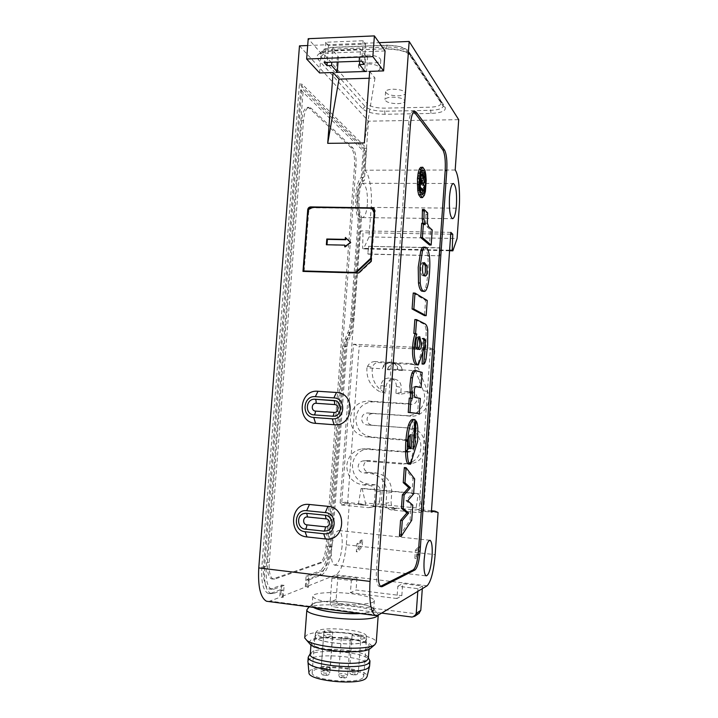 <?xml version="1.0" encoding="UTF-8"?>
<svg xmlns="http://www.w3.org/2000/svg" width="718" height="718" viewBox="0 0 718 718"><rect width="100%" height="100%" fill="white"/><g stroke="black" fill="none" stroke-linecap="round" stroke-linejoin="round"><path stroke-width="0.54" stroke-dasharray="3.59 2.69" d="M367.374 204.343C366.602 212.609 364.941 217.024 362.393 217.59C358.865 215.894 357.295 208.875 357.681 196.526C358.47 188.278 360.122 183.871 362.617 183.305C366.198 185.073 367.787 192.083 367.374 204.343M299.478 45.862L368.496 121.171L458.703 119.664M359.422 217.249C354.773 208.597 356.801 181.394 362.132 180.828L364.556 148.222L299.424 83.97L261.828 566.978L264.601 567.274L302.125 84.221L366.692 148.339L364.295 180.64C358.991 181.34 356.963 208.579 361.567 217.374L359.422 217.249L351.865 318.945C351.335 325.64 350.187 331.178 348.401 335.548L345.663 342.082L344.739 346.489L329.858 546.084C328.261 561.647 324.859 571.205 319.636 574.768L306.676 579.713L306.137 586.768L336.015 574.804C341.229 571.07 344.658 561.063 346.291 544.765L349.316 503.749L344.882 502.25L340.152 503.121L360.346 230.882L362.994 232.74L362.653 248.338L363.523 248.895L368.989 236.94L371.17 207.403C372.418 191.805 369.546 174.232 364.852 170.202L368.496 121.171M261.828 566.978C261.056 582.361 263.255 591.219 268.415 593.553L270.874 593.364L280.271 589.774L279.688 597.367L283.233 597.295L280.684 596.963L305.267 587.118L306.11 575.971L319.923 570.855L322.247 571.133L308.516 576.258L307.672 587.423L305.267 587.118M268.72 601.531L279.688 597.367M342.1 546.093C340.745 558.227 338.196 564.563 334.462 565.102C331.958 563.648 330.935 558.451 331.393 549.512C332.802 537.333 335.333 530.997 338.986 530.521C341.535 531.984 342.576 537.172 342.1 546.093M362.689 540.205L361.235 540.044L356.918 543.822L356.334 551.738L357.815 551.9L362.231 546.533L362.689 540.205L358.39 543.984L357.815 551.9M415.381 550.275L418.962 546.344L418.513 552.779L414.816 558.335L415.381 550.275L416.907 550.446L416.341 558.505L420.021 552.95L420.47 546.515L416.907 550.446M414.816 558.335L416.341 558.505M309.952 579.453L309.072 580L306.676 579.713L309.952 579.453L321.969 574.831C327.121 571.304 330.477 561.808 332.057 546.362L346.929 346.588L347.88 342.037L350.608 335.503C352.367 331.16 353.507 325.658 354.028 319.016L361.567 217.374M362.15 488.366L365.408 502.959L421.619 508.461L419.106 493.688L362.15 488.366L361.1 488.518L358.327 504.368L361.019 503.83L365.238 505.319L349.316 503.749M361.019 503.83L344.882 502.25M431.455 510.749L418.002 509.43L415.776 510.031L418.235 493.867L419.106 493.688M358.327 504.368L415.776 510.031M412.626 347.189L353.489 344.209L341.571 504.996L347.566 503.848L340.152 503.121M341.571 504.996L368.235 507.644L373.557 506.486L396.372 508.739L391.427 509.942L418.908 512.67L423.566 511.351L431.365 512.122M365.408 502.959L365.238 505.319M309.072 580L308.534 587.073L307.672 587.423M283.233 597.295L284.149 585.358L273.827 589.218L271.458 589.263C267.311 586.911 265.57 579.417 266.234 566.771L303.256 89.777L365.453 150.789L363.47 177.49C357.959 180.308 355.895 207.906 360.391 218.918L352.996 318.595C352.547 324.321 351.56 329.041 350.052 332.766L347.306 339.291L345.861 346.255L330.926 546.712C329.553 560.013 326.663 568.144 322.247 571.133M264.601 567.274C263.829 582.531 265.992 591.318 271.081 593.633L273.504 593.454L282.829 590.106L282.246 597.699M363.47 177.49L361.253 177.49C355.706 180.308 353.642 207.888 358.174 218.891L350.761 318.505C350.312 324.222 349.325 328.943 347.808 332.658L345.053 339.183L343.59 346.139L328.647 546.452C327.282 559.744 324.374 567.875 319.923 570.855M360.391 218.918L358.174 218.891M365.453 150.789L363.236 150.807L361.253 177.49M284.149 585.358L281.609 585.044L271.216 588.886L268.837 588.931C264.664 586.579 262.905 579.085 263.569 566.448L300.627 89.849L303.256 89.777M281.609 585.044L280.684 596.963M300.627 89.849L363.236 150.807M351.308 147.89L309.44 108.292L307.295 107.368C304.423 108.041 302.583 112.457 301.766 120.606L267.518 562.212C267.024 571.582 268.326 577.128 271.431 578.861L273.1 578.852L320.228 562.526C323.199 560.605 325.146 555.185 326.08 546.254L354.504 165.966C354.898 157.224 353.83 151.202 351.308 147.89L352.843 147.881L311.154 108.256L309.009 107.332C306.155 108.005 304.315 112.421 303.508 120.57L269.277 562.418C268.783 571.788 270.085 577.344 273.172 579.076L274.832 579.067L321.772 562.706C324.733 560.785 326.681 555.364 327.605 546.425L356.011 165.957C356.406 157.215 355.356 151.193 352.843 147.881M333.888 602.958C321.009 601.145 313.981 599 312.797 596.514C311.388 592.682 333.664 591.327 352.726 593.849C365.803 595.617 373.01 597.807 374.347 600.419C375.873 604.098 353.552 605.624 333.888 602.958M397.817 586.22L402.672 583.617L422.489 586.005L417.975 588.679L397.817 586.22L396.937 598.525L401.82 595.689L402.672 583.617M308.534 587.073L306.137 586.768M351.317 580.566L356.945 578.098L337.891 575.8L331.94 578.205L351.317 580.566L350.429 592.691L356.074 590.008L401.82 595.689M359.637 613.468C369.07 612.885 373.755 611.539 373.692 609.42C372.373 606.683 365.166 604.412 352.089 602.608C333.017 600.033 310.723 601.531 312.115 605.552L314.089 607.482M364.295 180.64L362.132 180.828M302.125 84.221L299.424 83.97M366.692 148.339L364.556 148.222M282.829 590.106L280.271 589.774L281.851 590.241M347.566 503.848L359.215 346.04L412.554 348.751M353.489 344.209L359.215 346.04M313.533 607.41C311.504 606.207 311.118 605.095 312.348 604.089L313.443 603.452C322.14 598.839 365.668 602.097 372.875 607.904C374.563 609.106 374.581 610.201 372.929 611.189C370.766 612.382 366.53 613.172 360.212 613.54M307.672 608.119L308.937 607.374C319.034 601.998 368.406 605.696 376.788 612.454L378.278 614.312L378.108 615.227M361.1 488.518L418.235 493.867M304.809 637.045L306.846 635.089C318.352 627.936 376.403 633.877 376.268 642.305M308.919 642.852L310.688 640.16C321.888 632.953 379.553 640.375 370.829 648.076M368.065 648.264C360.786 654.69 310.499 649.79 311.118 642.781L312.779 640.456C321.933 634.461 369.411 639.325 369.231 646.308L368.065 648.264M310.284 653.82L311.899 652.124C320.21 646.406 362.114 649.781 367.589 656.62L368.388 658.074M308.659 655.722L310.212 654.466C319.573 648.471 363.308 652.088 369.124 659.348M307.95 660.928L309.682 659.07C319.519 652.115 369.869 657.41 369.653 665.46L369.537 666.349M308.875 672.147L310.553 670.109C320.048 663.037 369.052 668.584 367.077 676.616M362.725 677.963C356.092 684.469 311.54 679.973 312.142 672.91L313.604 670.576C321.718 664.437 364.044 668.925 363.811 675.961L362.725 677.963M365.372 641.443C358.829 646.936 314.34 642.628 314.861 636.579L316.306 634.595C324.33 629.426 366.602 633.716 366.431 639.738L365.372 641.443M365.076 641.398C358.596 646.828 314.663 642.565 315.175 636.597L316.593 634.64C324.518 629.524 366.288 633.761 366.117 639.711L365.076 641.398M316.862 631.05L315.444 632.971C314.942 638.84 358.865 643.086 365.336 637.755L366.377 636.094C366.539 630.242 324.778 626.033 316.862 631.05M332.434 636.076C328.826 636.776 325.891 636.489 323.647 635.224L323.881 634.891C327.507 634.2 330.433 634.488 332.667 635.753L332.434 636.076M360.831 636.04C357.295 636.731 354.378 636.435 352.098 635.17L352.296 634.865C355.85 634.182 358.758 634.479 361.028 635.744L360.831 636.04M332.578 632.145C329.032 632.809 326.151 632.531 323.944 631.31L324.177 630.987C327.74 630.323 330.612 630.61 332.802 631.831L332.578 632.145M350.169 638.544C346.561 639.253 343.608 638.966 341.31 637.665L341.526 637.342C345.143 636.642 348.095 636.938 350.375 638.23L350.169 638.544M308.516 576.258L306.11 575.971M319.591 72.94L321.09 53.347L308.21 38.691M385.072 50.942L321.09 53.347M307.681 45.53L379.194 42.658M328.503 45.611L325.685 42.263L363.137 40.738L365.677 44.13L328.503 45.611L327.22 62.349M369.68 71.351L374.993 78.074L369.169 78.244M365.848 55.923L360.624 49.129L332.739 50.197L338.402 56.919L337.307 57.413L367.679 56.309L365.848 55.923L364.717 71.073M359.718 61.218L360.624 49.129M367.679 56.309L366.548 71.45M325.685 42.263L324.132 62.457M332.739 50.197L331.824 62.188M365.677 44.13L364.161 64.378M363.137 40.738L361.612 61.156M338.402 56.919L338.016 61.972M336.168 72.41L337.307 57.413M392.925 89.185C400.59 89.409 404.755 90.8 405.419 93.358C404.844 94.83 402.376 95.656 398.023 95.844C390.412 95.62 386.275 94.229 385.584 91.662C386.149 90.208 388.591 89.382 392.925 89.185M366.853 55.089C375.442 55.322 380.082 57.009 380.791 60.159C380.136 61.856 377.533 62.825 372.965 63.076C364.448 62.843 359.826 61.147 359.099 57.978C359.736 56.309 362.321 55.34 366.853 55.089M372.328 71.603C376.896 71.378 379.508 70.436 380.154 68.775C379.445 65.697 374.796 64.037 366.207 63.794C361.666 64.037 359.081 64.979 358.453 66.603C359.179 69.7 363.811 71.369 372.328 71.603M397.449 103.652C401.811 103.482 404.279 102.674 404.853 101.238C404.18 98.734 400.007 97.37 392.351 97.145C388.016 97.334 385.566 98.133 385.01 99.551C385.701 102.055 389.847 103.428 397.449 103.652M455.194 170.022L364.852 170.202M368.989 236.94L457.079 238.52M449.567 250.761L363.523 248.895M449.612 250.205L362.653 248.338M450.724 234.212L362.994 232.74M450.85 232.354L360.346 230.882M439.551 255.608L440.098 247.8L368.424 246.301L367.867 253.948L439.802 255.814L440.098 247.8M416.808 348.966L434.884 349.89L423.566 511.351M440.349 248.015L368.424 246.301M368.756 246.525L367.867 253.948M438.079 512.499L421.448 510.866L421.619 508.461M418.962 546.344L420.47 546.515M361.235 540.044L360.777 546.371L356.334 551.738M413.442 364.502L395.295 363.496C391.211 363.595 388.555 365.668 387.343 369.716L387.765 368.998C389.38 365.067 392.243 363.281 396.345 363.649C399.621 364.403 401.649 366.458 402.421 369.842L402.322 370.578C401.802 366.79 399.746 364.457 396.148 363.595L378.449 362.563L374.913 361.558L410.31 363.514L414.133 364.582L418.37 368.101L427.668 391.579C432.442 402.547 423.548 416.359 411.863 416.207L372.678 413.514C369.465 413.846 367.598 415.668 367.077 418.989C367.149 422.561 368.881 424.652 372.265 425.262L409.448 428.027C428.825 428.475 430.979 460.355 411.764 463.397L410.642 463.595M402.322 370.578L387.343 369.716M405.903 440.376L366.072 436.885C355.778 434.982 350.519 428.592 350.312 417.714C352.017 407.286 357.932 401.721 368.074 401.03L406.729 403.606C414.08 404.081 414.735 391.759 407.375 391.543L395.896 393.24L396.39 386.428C396.309 381.752 394.056 378.942 389.641 378.009C384.749 377.991 381.859 380.477 380.971 385.467L386.042 386.508L385.575 392.988C376.385 388.285 371.915 380.63 372.157 370.012L372.489 367.428C373.324 364.277 375.308 362.653 378.449 362.563M386.042 386.508C386.912 381.608 389.757 379.167 394.568 379.185C398.912 380.1 401.12 382.856 401.2 387.46L400.725 394.146L410.723 392.54L406.065 391.606M373.557 506.486L375.783 506.235C378.072 505.355 379.364 503.65 379.66 501.11L374.437 502.169L375.173 492.099C375.083 488.402 373.306 486.212 369.842 485.53L362.563 484.856C352.251 482.801 346.991 476.294 346.785 465.354C348.077 456.19 353.068 450.716 361.755 448.938L403.031 451.945L409.098 451.739C415.677 450.994 415.21 440.098 408.605 439.901L371.412 437.002C361.28 435.135 356.11 428.861 355.895 418.172C357.564 407.932 363.389 402.466 373.36 401.784L411.378 404.333C418.603 404.799 419.249 392.692 412.006 392.486L410.723 392.54M379.66 501.11L380.378 491.22C380.289 487.594 378.539 485.449 375.128 484.776L367.975 484.111C357.833 482.092 352.655 475.711 352.448 464.959C353.714 455.966 358.614 450.59 367.167 448.84L407.68 451.784M408.21 463.756L368.334 460.588C365.597 461.243 364.035 463.029 363.64 465.928C363.721 469.527 365.444 471.654 368.837 472.318L375.99 472.947C386.23 474.93 391.498 481.374 391.777 492.297L391.068 502.214C391.148 505.858 392.917 508.03 396.372 508.739M397.557 369.644C398.041 365.902 396.453 363.55 392.8 362.599L391.956 362.5C387.576 362.635 384.336 364.717 382.227 368.765C383.511 364.026 386.517 361.818 391.247 362.132C395.071 363.084 397.18 365.579 397.557 369.644L415.417 370.667L423.297 390.628C428.152 401.793 419.097 415.857 407.223 415.695L367.374 412.976C364.107 413.308 362.213 415.166 361.675 418.54C361.755 422.175 363.514 424.311 366.952 424.93L404.755 427.74C421.699 428.099 427.273 454.467 411.89 461.988M407.986 463.559L402.17 464.07L362.94 460.902C360.158 461.566 358.569 463.379 358.165 466.341C358.237 470.003 360.005 472.166 363.443 472.839L370.721 473.485C381.132 475.504 386.481 482.074 386.76 493.194L386.033 503.291L391.068 502.214M385.575 392.988L380.495 392.064C371.152 387.28 366.611 379.49 366.862 368.675L366.934 367.885L382.227 368.765M374.913 361.558C371.682 361.657 369.258 363.191 367.634 366.162L366.934 367.885M374.437 502.169C374.132 504.754 372.821 506.495 370.497 507.393L368.235 507.644M418.908 512.67L430.477 348.086L416.018 347.359M391.427 509.942C387.917 509.224 386.122 507.007 386.033 503.291M380.971 385.467L380.495 392.064M403.031 451.945L405.508 451.595M408.892 448.256L408.084 442.153M395.896 393.24L400.725 394.146M430.477 348.086L434.884 349.89M415.417 370.667L414.627 366.952C414.178 365.148 412.967 364.026 410.992 363.595L410.31 363.514M387.765 368.998L402.421 369.842M356.918 543.822L358.39 543.984M374.015 208.265L375.263 210.805L371.529 261.54L371 261.208M371.529 261.54L358.973 273.316L302.978 271.413M303.669 271.045L308.309 210.661M374.993 78.074L364.358 142.954M421.448 510.866L418.002 509.43M346.291 544.765L435.162 554.628M368.19 254.154L439.802 255.814M380.459 586.355L379.122 586.489C376.833 584.82 375.954 579.139 376.474 569.455L408.551 124.968C409.296 116.531 410.741 111.972 412.895 111.308L413.891 111.658M421.026 167.249L423.225 170.354L424.473 180.344L423.701 191.365L422.615 195.305L420.712 197.585M422.426 209.468L425.962 212.896L425.702 223.217L427.039 226.753L430.549 229.975L429.49 244.991M421.708 223.199L423.342 224.689L422.893 223.217M423.602 247.145C425.603 247.495 426.977 250.492 427.722 256.138C428.879 264.269 427.641 281.779 425.505 287.523C424.607 290.207 423.584 291.499 422.435 291.391M413.236 293.016L425.568 300.42L424.5 315.606M414.851 319.555L423.225 323.728C424.742 324.5 425.702 326.636 426.097 330.136L425.998 345.196L424.338 359.144C423.665 362.141 422.902 363.766 422.049 364.017M423.889 349.119L423.108 349.083L424.096 343.06M423.979 340.314L422.094 338.268L422.238 348.795L417.732 364.681M415.534 386.607L413.29 387.029L412.868 388.223L412.635 395.771L413.9 397.449L418.648 398.328L417.571 413.541M409.26 398.032L410.633 398.122M415.166 370.793L420.488 372.319L419.42 387.496M413.128 419.438L411.306 448.508L412.814 446.524L413.299 444.487M413.748 438.124L413.299 435.548L414.349 420.793C415.273 421.951 415.866 424.347 416.117 427.982L415.946 441.085L410.032 463.972M404.315 467.535L412.967 478.771L411.899 493.805L406.029 500.599L411.109 504.996L410.041 520.074L399.432 536.229M421.924 170.956L420.667 170.48L419.59 172.015C418.504 174.905 417.993 178.988 418.055 184.248L419.115 192.191L420.766 194.497L421.645 193.914M421.349 172.015L419.59 172.015M432.218 229.993L430.549 229.975M423.62 262.967L422.696 262.555L421.753 263.147C420.129 267.338 420.703 276.08 422.722 275.631L424.41 275.667M427.398 223.235L425.702 223.217M427.246 300.483L425.568 300.42M418.414 337.837L416.7 337.756L418.064 336.616L418.899 337.056M419.447 349.567L417.741 349.478L418.675 349.199M423.773 338.349L422.094 338.268M425.998 359.233L424.338 359.144M420.326 398.436L418.648 398.328M415.058 419.581L413.353 419.456M413.003 448.642L411.306 448.508M414.349 395.878L412.635 395.771M414.968 420.838L414.349 420.793M413.927 435.602L413.299 435.548M358.973 273.316L358.417 273.011M412.787 505.158L411.109 504.996M411.728 520.245L410.041 520.074M414.645 478.915L412.967 478.771M413.586 493.966L411.899 493.805M407.752 500.76L406.029 500.599M412.401 398.4L410.669 398.284M422.166 372.418L420.488 372.319M425.065 224.716L423.342 224.689M427.668 212.914L425.962 212.896M424.966 170.354L423.225 170.354M419.815 184.257L418.055 184.248M420.147 188.637L418.388 188.628M424.715 180.73L423.764 180.73L423.53 177.014M422.893 190.71L423.683 185.011M423.764 183.09L423.764 180.73M420.12 188.466L418.522 186.788L418.998 180.2C419.204 176.628 419.635 174.636 420.299 174.223L421.376 178.71L423.064 177.175M423.243 177.014L422.857 182.417L421.197 184.212L422.624 185.738L422.265 190.701M419.949 186.797L418.522 186.788M421.547 180.586L419.931 179.895L419.626 182.534L420.515 183.485L420.595 180.586M424.356 185.738L422.624 185.738M422.947 184.221L421.197 184.212M422.983 183.727L421.233 183.718M424.589 182.426L422.857 182.417M423.126 178.71L421.376 178.71M421.681 179.895L419.931 179.895M421.376 182.534L419.626 182.534M422.265 183.494L420.515 183.485M304.1 271.251L308.623 212.492C309.108 209.629 310.732 208.067 313.479 207.807L370.3 208.346L372.714 209.091M374.599 212.304L371.188 258.704M345.322 246.319L345.259 247.163L351.03 242.711L350.465 242.352M345.259 247.163L344.694 246.812M326.986 244.766L345.385 245.484M351.03 242.711L345.95 238.017M345.959 237.855L345.394 237.487M326.959 245.107L326.358 244.748M396.937 598.525L350.429 592.691M356.945 578.098L356.074 590.008M331.94 578.205L330.145 602.33C330.199 604.807 331.357 606.306 333.637 606.854L381.626 613.109M337.891 575.8L336.132 599.485C336.177 601.908 337.325 603.389 339.56 603.919L416.602 613.872L418.917 613.414M417.786 591.381L417.975 588.679M422.301 588.661L422.489 586.005M409.413 448.535L409.538 446.74M409.96 446.775L410.157 438.922L410.651 436.741L412.114 434.767L410.4 434.632M410.651 436.741L408.928 436.607M319.636 574.768L321.969 574.831M263.569 566.448L266.234 566.771M271.216 588.886L273.827 589.218M303.508 120.57L301.766 120.606M311.154 108.256L309.44 108.292M378.045 615.263L270.273 601.137M427.102 585.78L336.015 574.804M351.865 318.945L354.028 319.016M348.401 335.548L350.608 335.503M329.858 546.084L332.057 546.362M344.739 346.489L346.929 346.588M270.874 593.364L273.504 593.454M345.663 342.082L347.88 342.037M329.912 668.099L330.136 667.722C327.964 666.322 325.083 666.035 321.502 666.842L321.269 667.228C323.468 668.629 326.349 668.925 329.912 668.099M347.467 675.378L347.683 675.01C345.412 673.52 342.459 673.215 338.815 674.076L338.6 674.462C340.888 675.952 343.841 676.257 347.467 675.378M358.201 672.317L358.39 671.967C356.137 670.504 353.22 670.199 349.648 671.043L349.442 671.393C351.721 672.856 354.638 673.161 358.201 672.317M329.724 672.712L329.957 672.317C327.731 670.872 324.805 670.576 321.161 671.42L320.919 671.824C323.154 673.269 326.089 673.565 329.724 672.712M326.941 675.073C325.048 675.414 323.908 675.243 323.522 674.552C325.407 674.211 326.555 674.39 326.941 675.073M355.428 674.651C353.606 674.992 352.466 674.821 352.008 674.139C353.83 673.807 354.97 673.978 355.428 674.651M341.203 677.227C343.069 676.886 344.227 677.056 344.667 677.756C342.8 678.097 341.642 677.927 341.203 677.227M327.184 670.424C325.326 670.747 324.204 670.585 323.827 669.921C325.676 669.598 326.798 669.759 327.184 670.424M350.761 318.505L352.996 318.595M347.808 332.658L350.052 332.766M345.053 339.183L347.306 339.291M343.59 346.139L345.861 346.255M328.647 546.452L330.926 546.712M411.899 56.094C407.447 51.247 398.616 48.806 385.413 48.77L331.348 50.834C319.456 51.831 315.049 54.694 318.128 59.441L362.635 108.876C366.835 112.358 374.311 114.162 385.072 114.288L431.024 113.426C441.633 112.897 446.345 110.823 445.142 107.197L411.899 56.094L409.843 55.124L409.377 53.428C405.482 49.201 397.817 47.074 386.374 47.047L332.443 49.138C325.182 49.56 321.027 51.113 319.986 53.796L320.919 56.659L365.094 106.488L367.544 104.092L323.71 53.877C321.502 50.323 324.778 48.178 333.538 47.442L387.334 45.333C397.018 45.351 403.525 47.164 406.855 50.772L440.699 102.495C441.633 105.214 438.168 106.785 430.297 107.197L384.166 108.149C376.16 108.059 370.623 106.704 367.544 104.092M445.142 107.197L443.329 106.327L442.916 104.846L409.377 53.428L408.91 51.741L406.855 50.772M362.635 108.876L365.094 106.488C368.72 109.54 375.236 111.119 384.624 111.218L430.656 110.321C438.088 110.033 442.288 108.678 443.248 106.255L442.503 103.365L440.699 102.495M323.71 53.877L318.128 59.441M333.538 47.442L331.348 50.834M385.072 114.288L384.166 108.149M431.024 113.426L430.297 107.197M387.334 45.333L385.728 48.968C398.634 49.327 406.675 51.382 409.843 55.124L443.329 106.327L442.503 103.365L408.91 51.741C408.093 50.018 405.087 48.285 399.899 46.544L387.011 45.135L331.052 47.397L323.647 49.327L320.004 53.805C321.7 54.299 315.83 53.015 331.716 51.023L385.413 48.77M371.17 207.403L459.179 208.211M373.118 413.532L367.822 412.985M369.698 460.534L364.322 460.839M367.975 484.111L362.563 484.856M371.412 437.002L366.072 436.885M367.634 366.162L372.489 367.428M396.39 386.428L401.2 387.46M411.127 404.315L406.478 403.597M373.97 401.82L368.693 401.057M405.948 439.865L403.893 439.838M370.551 448.759L365.202 448.858M375.128 484.776L369.842 485.53M380.378 491.22L375.173 492.099M391.777 492.297L386.76 493.194M375.99 472.947L370.721 473.485M368.837 472.318L363.443 472.839M406.909 463.693L402.17 464.07M409.448 428.027L404.755 427.74M372.265 425.262L366.952 424.93M410.292 416.162L405.616 415.659M427.668 391.579L423.297 390.628M418.37 368.101L414.627 366.952M375.263 210.805L374.742 210.383M376.474 569.455L378.341 569.67M408.551 124.968L410.4 124.941M422.417 170.471L420.667 170.48M428.727 226.78L427.039 226.753M427.183 287.577L425.505 287.523M423.467 263.192L421.753 263.147M427.533 214.502L425.828 214.485M424.903 323.8L423.225 323.728M419.141 349.486L417.445 349.397M417.705 347.341L415.991 347.252M424.096 343.186L422.417 343.096M427.748 330.217L426.097 330.136M415.65 397.575L413.945 397.458M415.893 386.49L414.717 386.419M417.795 428.107L416.117 427.982M417.499 371.044L415.794 370.946M423.799 338.537L422.57 338.474M429.4 256.182L427.722 256.138M425.801 174.689L424.078 174.689M426.196 180.353L424.473 180.344M425.424 191.365L423.701 191.365M424.347 195.314L422.615 195.305M423.019 197.405L421.286 197.396M420.874 192.2L419.115 192.191M422.058 194.345L421.215 194.345M421.385 182.426L420.595 182.426M419.895 180.2L418.998 180.2M421.439 181.771L419.68 181.771M369.779 207.924L370.3 208.346M312.86 207.394L313.479 207.807M307.995 212.088L308.623 212.492M356.011 165.957L354.504 165.966M327.605 546.425L326.08 546.254M321.772 562.706L320.228 562.526M274.832 579.067L273.1 578.852M269.277 562.418L267.518 562.212M336.132 599.485L330.145 602.33M339.56 603.919L333.637 606.854M416.602 613.872L411.97 617.058M362.393 217.59L452.582 218.694M334.462 565.102L426.124 575.881M268.837 588.931L271.458 589.263M307.295 107.368L309.009 107.332M312.797 596.514L312.115 605.552M271.081 593.633L268.415 593.553M312.348 604.089L309.162 606.836M372.875 607.904L376.788 612.454M378.224 615.155L378.278 614.312M369.025 649.251L369.231 646.308M310.948 645.06L311.118 642.781M367.589 656.62L368.388 658.047M369.932 661.61L369.976 660.928M312.142 672.91L314.861 636.579M363.811 675.961L366.431 639.738M315.175 636.597L315.444 632.971M366.117 639.711L366.377 636.094M323.944 631.31L321.269 667.228C321.745 669.499 322.678 670.585 324.069 670.477C326.959 670.774 328.593 670.603 328.952 669.957L330.136 667.722L332.802 631.831M341.31 637.665L338.6 674.462C339.084 676.787 340.036 677.9 341.463 677.81C344.362 678.16 346.067 677.963 346.57 677.218L347.683 675.01L350.375 638.23M352.098 635.17L349.442 671.393C349.926 673.681 350.86 674.785 352.251 674.696C355.087 675.073 356.774 674.875 357.331 674.112L358.39 671.967L361.028 635.744M323.647 635.224L320.919 671.824C321.395 674.121 322.346 675.225 323.773 675.135C326.69 675.45 328.359 675.27 328.763 674.588L329.957 672.317L332.667 635.753M374.347 600.419L373.692 609.42M380.791 60.159L380.154 68.775M405.419 93.358L404.853 101.238M385.584 91.662L385.01 99.551M359.099 57.978L358.453 66.603M367.374 412.976L372.678 413.514M362.94 460.902L368.334 460.588M394.568 379.185L389.641 378.009M406.729 403.606L411.378 404.333M407.375 391.543L412.006 392.486M368.074 401.03L373.36 401.784M404.396 451.891L405.517 451.855M361.755 448.938L367.167 448.84M370.497 507.393L375.783 506.235M407.097 463.765L408.129 463.684M410.777 463.478L411.764 463.397M407.223 415.695L411.863 416.207M391.247 362.132L392.8 362.599M338.986 530.521L429.633 540.223M362.617 183.305L453.327 183.485M380.971 586.714L379.122 586.489M414.717 111.272L412.895 111.308M422.776 170.372L421.026 170.372M424.311 262.591L422.696 262.555M419.581 336.688L418.064 336.616M415.614 397.566L413.9 397.449M415.919 386.481L414.672 386.41M416.88 370.892L415.83 370.829M425.307 276.062L423.62 276.008M422.507 194.506L420.766 194.497M421.924 179.545L420.165 179.545M372.642 209.055L372.121 208.633M271.431 578.861L273.172 579.076M414.133 364.582L410.992 363.595M327.166 530.71C329.697 529.776 331.339 527.766 332.102 524.67C333.062 522.327 330.854 515.982 325.299 515.21L305.626 513.253M335.414 400.824C343.473 402.969 341.705 416.314 333.34 416.243"/><path stroke-width="1.08" d="M449.486 197.064C448.992 209.755 450.024 216.962 452.582 218.694C454.449 218.101 455.742 213.569 456.451 205.079C456.971 192.496 455.93 185.298 453.327 183.485C451.487 184.059 450.204 188.592 449.486 197.064M307.681 45.53L299.478 45.862L258.767 567.92C257.798 586.642 260.383 597.744 266.522 601.244L268.72 601.531M424.132 559.986C423.638 569.177 424.302 574.472 426.124 575.881C428.879 575.199 430.863 568.62 432.065 556.136C432.559 546.972 431.886 541.686 430.037 540.259C427.345 540.869 425.37 547.439 424.132 559.986M379.194 42.658L409.161 41.456L458.703 119.664L455.194 170.022C458.56 174.16 460.355 192.2 459.179 208.211L457.079 238.52L452.861 250.833L452.232 250.259L452.762 234.248L450.85 232.354L431.365 512.122L434.857 511.09L431.455 510.749M266.522 601.244L375.254 615.514L378.045 615.263L427.102 585.78C430.997 581.768 433.681 571.384 435.162 554.628L438.079 512.499L434.857 511.09M314.089 607.482C317.661 609.403 324.033 610.991 333.197 612.248C342.54 613.432 351.353 613.836 359.637 613.468M360.212 613.54C344.254 614.545 319.474 611.251 313.533 607.41M378.108 615.227L376.932 616.304C368.352 623.018 306.137 617.202 306.855 609.842L309.162 606.836M378.224 615.155L376.268 642.305L374.895 644.611C367.634 651.235 316.126 648.067 306.774 640.393L304.737 637.943L304.809 637.045M370.829 648.076L370.228 648.578C363.73 654.457 318.989 651.711 310.697 644.899L308.919 642.852M369.025 649.251L368.388 658.074L367.203 660.147C359.897 666.932 309.584 661.969 310.23 654.583L310.284 653.82M368.388 658.047L369.976 660.928L368.738 663.136C361.037 670.45 307.528 665.164 308.228 657.23L310.302 653.604M369.653 665.864L368.406 667.713C360.948 674.965 309.036 670.172 307.995 662.184L307.95 660.928M369.537 666.349L367.077 676.616L365.884 678.438C358.776 685.582 309.996 681.041 308.964 673.179L308.875 672.147M409.161 41.456L370.039 581.409C368.998 600.769 370.739 612.14 375.254 615.514M414.977 569.975L382.164 586.651L380.971 586.714C378.7 585.044 377.821 579.363 378.341 569.67L410.4 124.941C411.145 116.496 412.581 111.945 414.717 111.272L416.243 112.196L444.496 149.99C446.506 153.769 447.269 160.661 446.775 170.66L420.102 551.218C419.168 561.449 417.463 567.705 414.977 569.975L413.335 569.778L380.459 586.355M327.704 143.331L333.098 72.509L339.013 79.142L327.704 143.331L364.358 142.954L369.68 71.351L383.609 70.911L385.072 50.942L374.392 35.9L308.21 38.691L306.64 59.002L372.857 56.614L374.392 35.9M306.64 59.002L319.591 72.94L333.098 72.509M302.978 271.413L358.417 273.011L371 261.208L374.742 210.383L373.566 207.888L310.643 206.901C308.991 207.053 308.022 207.996 307.726 209.71L302.978 271.413M336.464 392.468C356.254 392.934 353.75 427.013 334.049 424.733L315.579 423.342C296.139 422.624 298.706 389.237 318.011 391.265L336.464 392.468L333.879 397.907C346.686 398.239 345.053 420.272 332.308 418.818L313.739 417.454C301.129 417.023 302.79 395.322 315.319 396.659L333.879 397.907M325.505 538.967C345.268 541.946 347.799 507.482 327.946 506.334L309.44 504.485C290.072 501.774 287.478 535.529 306.981 536.929L325.505 538.967L323.701 533.743C336.482 535.655 338.133 513.37 325.29 512.589L306.667 510.695C294.102 508.909 292.423 530.844 305.069 531.724L323.701 533.743M372.857 56.614L383.609 70.911M331.824 62.188L331.572 65.482L337.263 71.944L336.168 72.41L366.548 71.45L364.717 71.073L359.467 64.539L359.718 61.218M331.572 65.482L326.968 65.634L324.132 62.457L361.612 61.156L364.161 64.378L359.467 64.539M369.169 78.244L339.013 79.142M327.22 62.349L326.968 65.634M338.016 61.972L337.263 71.944M452.861 250.833L449.567 250.761M452.232 250.259L449.612 250.205M452.762 234.248L450.724 234.212M412.554 348.751L416.808 348.966M410.642 463.595L408.21 463.756M416.018 347.359L412.626 347.189M411.89 461.988L407.986 463.559M405.508 451.595L408.892 448.256M408.084 442.153L405.903 440.376M308.309 210.661L308.354 210.123C308.65 208.408 309.62 207.475 311.262 207.314L374.015 208.265M413.891 111.658L442.871 150.008C444.9 153.787 445.663 160.67 445.178 170.66L418.486 551.038C417.553 561.27 415.839 567.516 413.335 569.778M422.453 197.594L420.712 197.585L418.639 194.695L417.714 190.234L417.445 178.746L418.127 173.244L419.231 169.26L420.586 167.375L422.776 167.24L424.966 170.354L425.801 174.689L426.196 180.353L425.424 191.365L424.347 195.314L422.453 197.594L420.398 194.704L419.483 190.234L419.07 184.732L419.895 173.235L418.127 173.244M431.159 245.026L429.49 244.991L420.685 237.532L421.708 223.199L423.432 223.217L425.065 224.716L423.961 218.999L424.15 209.485L427.668 212.914L427.398 223.235L428.727 226.78L432.218 229.993L431.159 245.026L422.408 237.568L423.432 223.217M422.893 223.217L422.238 218.981L422.426 209.468L424.15 209.485M424.123 291.445L421.628 291.095C420.147 290.153 419.097 287.442 418.486 282.964L418.235 267.204L420.784 250.636C421.637 248.249 422.579 247.082 423.602 247.145L425.307 247.18C427.3 247.53 428.664 250.528 429.4 256.182C430.54 264.314 429.301 281.824 427.183 287.577C426.295 290.26 425.271 291.553 424.123 291.445L423.333 291.149C421.852 290.216 420.811 287.505 420.209 283.018L419.967 267.249L422.507 250.672C423.36 248.284 424.293 247.118 425.307 247.18M426.169 315.678L424.5 315.606L412.096 308.982L413.236 293.016L414.995 293.079L427.246 300.483L426.169 315.678L413.855 309.054L414.995 293.079M423.719 364.107L425.639 340.377L423.773 338.349L423.907 348.885L418.388 364.915C416.234 364.6 414.878 361.1 414.322 354.414C414.044 346.049 414.878 339.264 416.799 334.067L415.587 333.529L416.575 319.627L424.903 323.8C426.411 324.572 427.363 326.708 427.748 330.217L427.65 345.286L425.998 359.233C425.325 362.231 424.571 363.855 423.719 364.107L422.049 364.017L423.108 349.083M424.096 343.06L423.979 340.314M417.732 364.681L416.682 364.825C414.519 364.511 413.155 361.001 412.59 354.315C412.311 345.959 413.137 339.183 415.076 333.987L413.855 333.448L414.851 319.555L416.575 319.627M419.249 413.658L408.237 412.41L409.26 398.032L412.401 398.4L411.62 385.988L412.482 377.821L413.676 373.261C414.699 371.018 415.767 370.228 416.88 370.892L422.166 372.418L421.089 387.594L416.377 386.517L415.004 387.137L414.358 389.668L414.349 395.878L415.614 397.566L420.326 398.436L419.249 413.658L409.978 412.527L411.001 398.149M410.633 398.122L409.888 385.88L410.75 377.722L411.944 373.163C412.976 370.919 414.053 370.129 415.166 370.793L415.83 370.829M421.089 387.594L415.534 386.607M413.299 444.487L413.748 438.124M410.032 463.972L408.811 464.061C404.234 464.77 404.772 436.4 408.533 425.038C409.852 421.134 411.387 419.267 413.128 419.438L415.058 419.581L413.003 448.642L414.51 446.659L415.192 443.239L414.995 435.682L416.045 420.919C416.961 422.067 417.544 424.464 417.795 428.107L417.625 441.238L410.525 464.205C405.975 464.914 406.523 436.535 410.265 425.164C411.576 421.251 413.101 419.384 414.833 419.563M401.174 536.418L399.432 536.229L400.554 520.397L406.944 512.867L401.416 508.272L402.376 494.792L408.739 487.576L403.247 482.631L404.315 467.535L406.056 467.687L414.645 478.915L413.586 493.966L407.752 500.76L412.787 505.158L411.728 520.245L401.174 536.418L402.295 520.577L408.65 513.038L403.157 508.443L404.117 494.953L410.445 487.728L404.979 482.783L406.056 467.687M419.895 173.235L420.999 169.26L422.776 167.24M422.417 170.471L421.349 172.015C420.272 174.905 419.761 178.988 419.815 184.257L420.874 192.2L422.956 194.354C424.643 192.505 425.496 187.963 425.496 180.739L424.5 172.796L423.53 170.776L422.417 170.471M426.959 265.813L424.401 262.6L423.467 263.192C421.852 267.383 422.417 276.134 424.428 275.676L425.307 276.062L426.393 275.236L426.905 273.28L426.959 265.813L425.271 265.768L423.62 262.967M424.41 275.667L425.37 272.041L425.271 265.768M413.855 309.054L412.096 308.982M418.414 337.837C417.463 340.718 417.23 343.886 417.705 347.341L419.447 349.567L420.811 348.679L421.637 345.026L419.77 336.697L418.414 337.837M416.7 337.756C415.749 340.637 415.516 343.805 415.991 347.252L417.741 349.478M418.675 349.199L419.976 344.676L418.899 337.056M415.587 333.529L413.855 333.448M416.799 334.067L415.076 333.987M416.045 420.919L414.968 420.838M414.995 435.682L413.927 435.602M415.417 437.747L413.783 437.621M414.51 446.659L413.155 446.551M402.295 520.577L400.554 520.397M408.65 513.038L406.944 512.867M403.157 508.443L401.416 508.272M404.117 494.953L402.376 494.792M410.445 487.728L408.739 487.576M404.979 482.783L403.247 482.631M409.978 412.527L408.237 412.41M424.769 349.163L423.889 349.119M425.307 348.042L423.961 347.979M425.639 340.377L423.979 340.296M422.408 237.568L420.685 237.532M425.496 180.739L424.715 180.73M421.645 193.914L422.893 190.71M423.683 185.011L423.764 183.09M425.173 176.26L423.44 176.26L421.924 170.956M423.53 177.014L423.44 176.26M424.5 172.796L422.767 172.796M423.064 177.175L424.975 177.014L424.589 182.426L422.947 184.221L424.356 185.738L424.006 190.71L422.265 190.701L420.12 188.466M424.006 190.71L419.949 186.797M420.29 186.797L420.757 180.2C420.963 176.628 421.394 174.636 422.058 174.223L423.126 178.71L424.975 177.014M422.346 180.586L421.681 179.895L421.376 182.534L422.265 183.494L422.346 180.586L421.547 180.586M372.714 209.091L374.599 212.304M371.188 258.704L356.218 272.75L303.463 270.946L355.661 272.445L370.748 258.292L374.096 212.797L374.536 213.147M356.218 272.75L355.661 272.445M344.694 246.812L344.819 245.134L326.358 244.748L326.798 239.013L345.25 239.363L345.394 237.487L350.465 242.352L344.694 246.812M303.463 270.946L307.995 212.088C308.48 209.216 310.104 207.655 312.86 207.394L369.779 207.924L372.121 208.633L374.096 212.797M344.819 245.134L345.322 246.319M345.95 238.017L345.816 239.731L327.399 239.381L326.986 244.766M345.816 239.731L345.25 239.363M327.399 239.381L326.798 239.013M371.197 258.57L370.748 258.292M381.626 613.109L411.97 617.058L414.825 616.25L416.234 613.441L417.786 591.381M418.917 613.414L420.793 610.318L422.301 588.661M323.899 531.132L305.267 529.121C297.387 528.672 296.076 515.506 303.705 513.567L306.469 513.289L325.092 515.201C332.811 515.587 334.534 528.322 327.166 530.71L323.899 531.132C324.698 530.683 325.218 529.256 325.478 526.832C330.262 527.533 330.881 519.204 326.071 518.899L307.51 516.969C302.79 516.287 302.161 524.544 306.909 524.858L325.478 526.832M313.937 414.887L333.34 416.243C342.477 416.243 342.8 400.689 333.682 400.491L314.69 399.217C305.473 398.768 304.701 414.6 313.937 414.887C314.744 414.717 315.274 413.451 315.534 411.091L334.041 412.41C338.806 412.94 339.426 404.71 334.624 404.566C334.732 402.233 334.426 400.868 333.717 400.491L333.682 400.491M409.538 446.74L410.4 434.632L408.928 436.607L408.434 438.788L408.237 446.641L409.314 448.526L411.127 448.678L412.114 434.767M408.237 446.641L409.96 446.775L411.127 448.678M258.767 567.92L370.039 581.409M408.282 439.901L405.948 439.865M311.262 207.314L310.643 206.901M372.669 207.888L372.148 207.466M308.354 210.123L307.726 209.71M380.567 586.453L382.164 586.651M414.43 112.232L416.243 112.196M442.871 150.008L444.496 149.99M445.178 170.66L446.775 170.66M418.486 551.038L420.102 551.218M419.222 178.746L417.445 178.746M423.53 170.776L422.058 170.785M420.999 169.26L419.231 169.26M423.333 291.149L421.628 291.095M420.209 283.018L418.486 282.964M422.507 250.672L420.784 250.636M416.422 386.526L415.893 386.49M410.265 425.164L408.533 425.038M411.594 392.01L409.861 391.902M412.482 377.821L410.75 377.722M413.676 373.261L411.944 373.163M424.248 338.555L423.799 338.537M423.961 218.999L422.238 218.981M424.051 210.877L422.328 210.859M422.337 167.375L420.586 167.375M420.398 194.704L418.639 194.695M419.483 190.234L417.714 190.234M419.07 184.732L417.302 184.732M422.956 194.354L422.058 194.345M422.346 182.435L421.385 182.426M420.757 180.2L419.895 180.2M420.793 610.318L416.234 613.441M325.29 512.589L327.946 506.334M325.353 515.237L326.071 518.899M306.909 524.858C306.649 527.263 306.101 528.69 305.267 529.121M306.667 510.695L309.44 504.485M305.069 531.724L306.981 536.929M332.308 418.818L334.049 424.733M313.739 417.454L315.579 423.342M315.319 396.659L318.011 391.265M332.506 416.234C333.278 416.054 333.789 414.78 334.041 412.41M334.624 404.566L316.126 403.292C311.415 402.78 310.795 410.938 315.534 411.091M316.126 403.292C316.225 400.967 315.902 399.612 315.157 399.235L315.121 399.226M306.73 513.316L307.51 516.969M304.737 637.943L306.855 609.842M310.697 644.899L306.774 640.393M370.317 648.516L374.993 644.549M310.23 654.583L310.948 645.06M369.653 665.46L369.932 661.61M307.887 661.772L308.228 657.23M308.964 673.179L307.995 662.184M405.517 451.855L409.098 451.739M408.129 463.684L410.777 463.478M418.388 364.915L416.682 364.825M416.377 386.517L415.919 386.481M410.525 464.205L408.811 464.061M422.058 174.223L420.667 174.223M414.825 616.25L419.402 613.073M314.69 399.217L335.414 400.824M303.705 513.567L305.626 513.253M411.028 448.66L409.314 448.526"/></g></svg>
